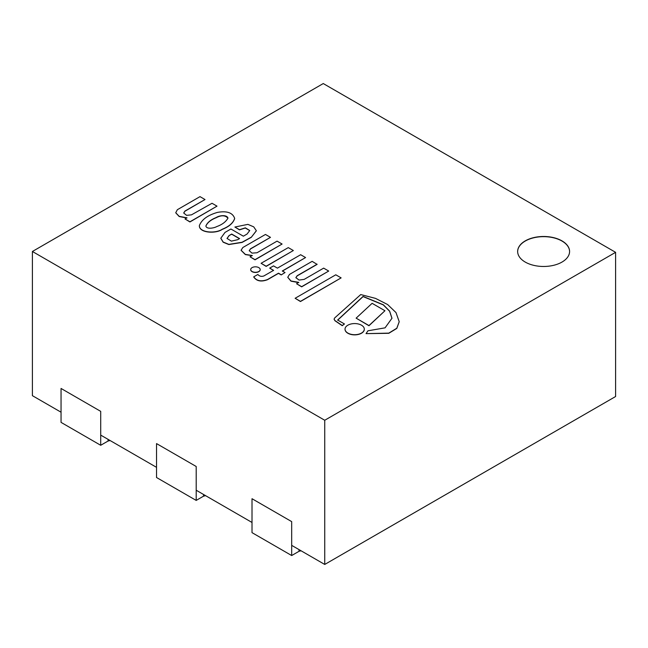 <?xml version="1.0" encoding="UTF-8"?>
<svg xmlns="http://www.w3.org/2000/svg" width="648" height="648" viewBox="0 0 648 648"><rect width="100%" height="100%" fill="white"/><g stroke="black" fill="none" stroke-linecap="round" stroke-linejoin="round"><path stroke-width="0.97" d="M615.6 252.331L324.737 420.26L324.737 564.449L615.6 396.519L615.6 252.331L323.263 83.552L32.4 251.481L324.737 420.26M525.253 262.084A25.969 14.993 180 0 1 517.647 251.481A25.969 14.993 180 0 1 543.615 236.488A25.969 14.993 180 0 1 569.584 251.481A25.969 14.993 180 0 1 553.554 265.332A25.969 14.993 180 0 1 525.253 262.084M61.05 412.209L32.4 395.669L32.4 251.481M324.737 564.449L291.681 545.365M252.015 522.466L196.198 490.236M156.532 467.338L100.707 435.108M196.198 500.41L196.198 466.487L156.532 443.588L156.532 477.511L196.198 500.41L203.537 496.174L205.594 495.663M203.537 496.174L203.537 494.473M291.681 555.538L291.681 521.616L252.015 498.717L252.015 532.64L291.681 555.538L299.028 551.302L301.085 550.792M299.028 551.302L299.028 549.601M569.584 251.57A25.969 14.993 0 0 0 543.615 236.658A25.969 14.993 0 0 0 517.647 251.57M199.997 196.636L177.358 209.709L175.738 212.746L179.188 216.351L186.989 217.817L185.028 218.951L189.937 221.786L217.007 206.153L212.026 203.278L191.452 214.861L186.567 215.347L183.708 212.981L184.907 211.078L205.019 199.535L199.997 196.636M183.716 213.071L184.907 211.248L205.019 199.535M185.028 218.951L189.937 221.956L217.007 206.153M175.746 212.828L179.188 216.521L186.989 217.987M239.574 238.594L237.654 239.703L231.376 241.137L227.035 238.432L229.036 235.597L231.701 234.049L239.574 238.594M239.428 238.683L231.701 234.22L229.036 235.597M229.036 235.767L227.043 238.521M220.814 238.294L223.155 242.206L228.857 244.555L242.077 242.425L251.238 237.371L256.349 230.729L253.716 226.849L247.892 224.37L234.884 227.027L239.501 229.7L245.365 227.837L249.739 230.518L247.042 234.058L243.356 236.188L230.915 229.003L225.018 232.405L220.814 238.213L223.155 242.036L228.857 244.385L242.077 242.255L251.238 237.209M234.884 227.027L239.501 229.87L245.292 228.007L249.739 230.599M251.238 237.371L256.349 230.818M360.742 294.565L334.708 317.917L334.084 319.14L334.951 320.566L342.233 325.515L344.453 323.968L337.64 320.031L363.074 296.411L383.324 304.754L389.618 311.105L391.975 318.249L385.066 327.839L367.943 330.804L366.055 333.631L388.8 333.129L396.803 328.236L399.217 321.692L395.993 312.571L387.626 304.536L375.508 298.38L360.742 294.565M366.055 333.631L388.8 333.299L396.803 328.406L399.209 321.773M337.64 320.201L363.074 296.582L383.276 304.892L389.578 311.218L391.975 318.33M334.093 319.229L334.951 320.736L342.233 325.685L344.453 323.968M265.461 234.454L242.838 247.52L241.088 250.233L245.357 254.405L252.266 255.506L250.039 256.786L255.02 259.662L282.091 244.037L277.061 241.129L257.029 252.752L252.015 253.133L249.237 250.687L250.452 248.824L270.483 237.354L265.461 234.454M249.237 250.768L250.452 248.994L270.483 237.354M250.039 256.786L255.02 259.832L282.091 244.037M241.088 250.322L245.357 254.575L252.266 255.677M253.741 276.834L253.741 277.004C256.584 281.159 261.168 282.058 267.502 279.709L278.494 273.359L281.2 274.922L285.039 272.533L282.334 270.969L305.573 257.556L300.656 254.721L277.425 268.134L273.529 265.891L269.69 268.102L273.586 270.354L263.89 275.951C261.492 276.785 259.475 276.299 257.831 274.477L253.741 276.834C256.584 280.989 261.168 281.888 267.502 279.539L278.494 273.189L281.2 274.752M269.69 268.102L273.586 270.524M282.334 271.139L305.573 257.556M281.2 274.922L285.039 272.533M261.095 263.299L266.166 266.393L293.35 250.533L288.279 247.609L261.095 263.299L266.166 266.223L293.35 250.533M356.125 318.152L368.971 325.733L384.953 310.74L372.114 303.321L356.125 318.152L368.971 325.563L384.953 310.74M295.861 277.741L297.173 275.894L317.107 264.384L312.142 261.346L289.47 274.436L287.769 277.255L290.984 280.989L298.526 282.293L296.598 283.759L301.652 286.675L328.706 271.05L323.652 268.134L304.187 279.377L299.068 280.074L295.861 277.652L297.173 275.724L317.107 264.214M296.598 283.759L301.652 286.845L328.706 271.05M287.769 277.336L290.984 281.159L298.825 282.641M295.124 298.283L300.461 301.531L341.123 277.887L335.786 274.801L295.124 298.283L300.461 301.361L341.123 277.887M216.845 226.541C213.953 228.193 206.51 229.457 205.878 226.014C207.303 222.531 210.721 219.713 216.132 217.574C219.64 215.193 227.043 214.666 227.966 218.109C225.925 221.786 222.224 224.597 216.845 226.541M227.966 218.19C225.204 215.177 221.26 215.031 216.132 217.744C210.786 219.866 207.368 222.653 205.878 226.095M199.365 225.715L199.365 225.804C199.228 232.948 215.679 234.025 222.313 229.368C229.06 226.703 233.175 223.106 234.665 218.587L234.665 218.498M222.313 229.198C229.06 226.533 233.175 222.936 234.665 218.416C232.713 212.722 226.994 210.713 217.526 212.382C207.716 215.185 201.666 219.599 199.365 225.634C199.228 232.778 215.679 233.855 222.313 229.198M252.088 271.496A4.747 2.738 0 0 0 257.256 272.087A4.747 2.738 0 0 0 260.188 269.56A4.747 2.738 0 0 0 255.442 266.822A4.747 2.738 0 0 0 250.695 269.56A4.747 2.738 0 0 0 252.088 271.496M250.703 269.641A4.747 2.738 0 0 0 250.695 269.73A4.747 2.738 0 0 0 252.088 271.666A4.747 2.738 0 0 0 257.256 272.257A4.747 2.738 0 0 0 260.188 269.73A4.747 2.738 0 0 0 260.18 269.641M347.855 333.072A9.639 5.565 0 0 0 358.36 334.279A9.639 5.565 0 0 0 364.306 329.135A9.639 5.565 0 0 0 354.667 323.571A9.639 5.565 0 0 0 345.028 329.135A9.639 5.565 0 0 0 347.855 333.072M345.028 329.225A9.639 5.565 0 0 0 345.028 329.306A9.639 5.565 0 0 0 347.855 333.242A9.639 5.565 0 0 0 358.36 334.449A9.639 5.565 0 0 0 364.306 329.306A9.639 5.565 0 0 0 364.306 329.225M100.707 445.281L100.707 411.359L61.05 388.46L61.05 422.383L100.707 445.281L108.054 441.045L110.111 440.535M108.054 441.045L108.054 439.344"/></g></svg>
